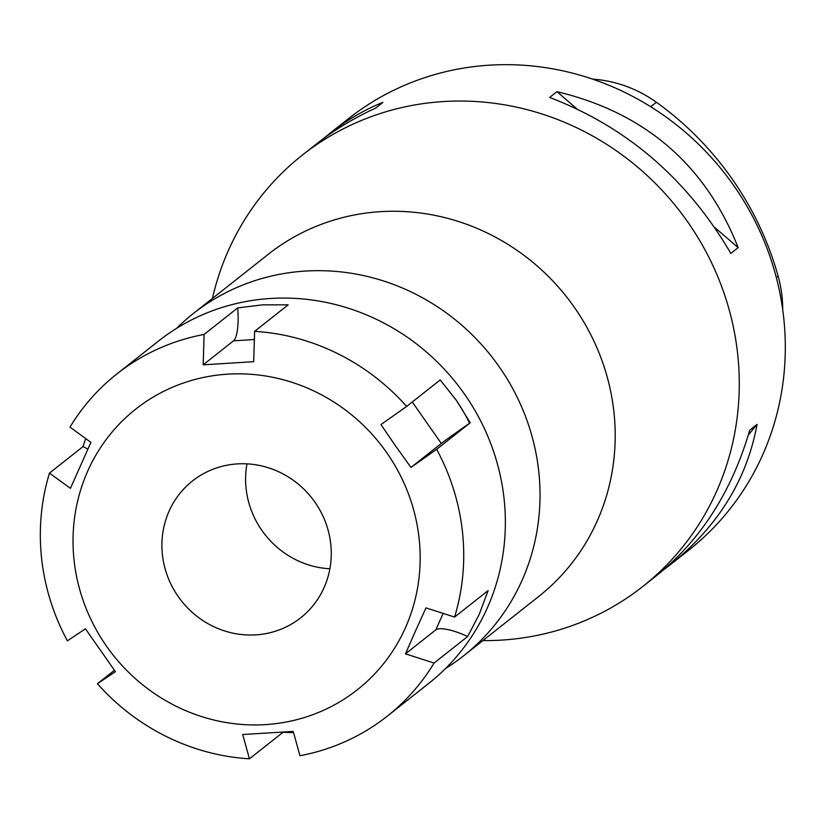 <?xml version="1.0" encoding="UTF-8"?>
<svg xmlns="http://www.w3.org/2000/svg" width="825" height="825" viewBox="0 0 825 825"><rect width="100%" height="100%" fill="white"/><g stroke="black" fill="none" stroke-linecap="round" stroke-linejoin="round"><path stroke-width="1.24" d="M262.762 304.827L288.173 304.827L254.605 331.351L253.698 361.711L203.187 364.815L233.527 340.828A29.463 7.508 86.5 0 0 237.662 307.921L262.762 304.827M203.187 364.815L204.095 334.455L237.662 307.921M387.245 716.172L428.876 683.275A218.068 207.632 -128.3 0 0 504.127 499.259A218.068 207.632 -128.3 0 0 373.158 317.8A218.068 207.632 -128.3 0 0 158.452 341.096L116.82 373.993A218.068 207.632 -128.3 0 0 69.991 427.123L90.925 442.375L70.424 488.348L49.479 473.096A218.068 207.632 -128.3 0 0 67.413 640.85L85.429 628.784L115.428 671.653L97.412 683.719A218.068 207.632 -128.3 0 0 249.449 758.814L242.694 734.518L293.215 731.414L299.96 755.721A218.068 207.632 -128.3 0 0 387.245 716.172A218.068 207.632 -128.3 0 0 434.063 663.053L405.467 653.843L415.47 631.053L425.978 607.87L454.575 617.079A218.068 207.632 -128.3 0 0 462.495 532.166A218.068 207.632 -128.3 0 0 436.652 449.316L410.974 467.445L395.722 446.201L380.964 424.566L406.642 406.447A218.068 207.632 -128.3 0 0 254.605 331.351M454.575 617.079L488.142 590.556L479.294 614.223L467.631 636.529L434.063 663.053M293.556 732.652L283.016 732.291L249.449 758.814M97.412 683.719L114.427 670.282M49.479 473.096L83.047 446.562L85.687 438.56M204.095 334.455A218.068 207.632 -128.3 0 0 116.82 373.993M406.642 406.447L440.21 379.923L456.462 400.496L470.219 422.792L436.652 449.316M470.219 422.792A29.463 0.547 -35 0 0 441.313 443.468L410.974 467.445M467.631 636.529A29.463 8.064 24 0 0 435.806 629.867L405.467 653.843M87.821 449.182A29.463 8.064 24 0 0 83.047 446.562M246.974 463.856A87.223 83.057 -128.3 0 0 329.897 568.776M330.773 544.211A87.223 83.057 51.7 0 1 300.671 617.822A87.223 83.057 51.7 0 1 214.789 627.134A87.223 83.057 51.7 0 1 162.401 554.555A87.223 83.057 51.7 0 1 192.503 480.944A87.223 83.057 51.7 0 1 278.386 471.632A87.223 83.057 51.7 0 1 330.773 544.211M482.873 640.602A274.766 261.618 -128.3 0 0 642.902 586.4A274.766 261.618 -128.3 0 0 737.725 354.544A274.766 261.618 -128.3 0 0 572.705 125.895A274.766 261.618 -128.3 0 0 302.167 155.244A274.766 261.618 -128.3 0 0 212.448 298.413M445.438 668.601A218.068 207.632 -128.3 0 0 463.537 655.875L538.704 596.475A218.068 207.632 -128.3 0 0 613.965 412.459A218.068 207.632 -128.3 0 0 482.996 231A218.068 207.632 -128.3 0 0 268.28 254.296L193.112 313.696A218.068 207.632 -128.3 0 0 176.55 328.371M463.537 655.875A218.068 207.632 -128.3 0 0 538.797 471.869A218.068 207.632 -128.3 0 0 407.828 290.4A218.068 207.632 -128.3 0 0 193.112 313.696M469.58 423.235A174.457 166.103 -128.3 0 0 455.369 398.949M419.152 538.787A178.788 170.228 -128.3 0 0 144.097 402.93A178.788 170.228 -128.3 0 0 176.529 706.437A178.788 170.228 -128.3 0 0 419.152 538.787M782.719 309.705A123.172 117.274 -128.3 0 0 778.13 276.169A306.353 291.689 -128.3 0 0 656.452 102.31A123.172 117.274 -128.3 0 0 592.628 79.138M748.368 434.899L757.061 424.39C746.945 479.469 718.163 526.144 670.725 564.403L663.455 569.962M642.902 586.4L656.917 575.324C700.889 539.787 731.837 491.401 749.739 430.176L757.061 424.39M323.452 138.621L329.99 133.258C346.541 120.213 364.176 109.911 382.903 102.362L375.581 108.147C353.894 118.037 334.094 130.051 316.181 144.169L302.167 155.244M576.768 108.725L556.958 91.668C644.882 112.674 705.282 164.66 738.179 247.634L714.697 227.432M738.179 247.634L730.857 253.43C687.204 178.943 626.804 126.957 549.636 97.453L556.958 91.668M670.725 564.403L688.927 550.028A274.766 261.618 -128.3 0 0 783.75 318.161A274.766 261.618 -128.3 0 0 618.729 89.523A274.766 261.618 -128.3 0 0 348.191 118.872L329.99 133.258M254.368 339.549L233.527 340.828M441.313 443.468L412.283 401.992M435.806 629.867L443.159 613.408M776.356 277.664L778.13 276.169M650.616 106.683L656.452 102.31"/></g></svg>
